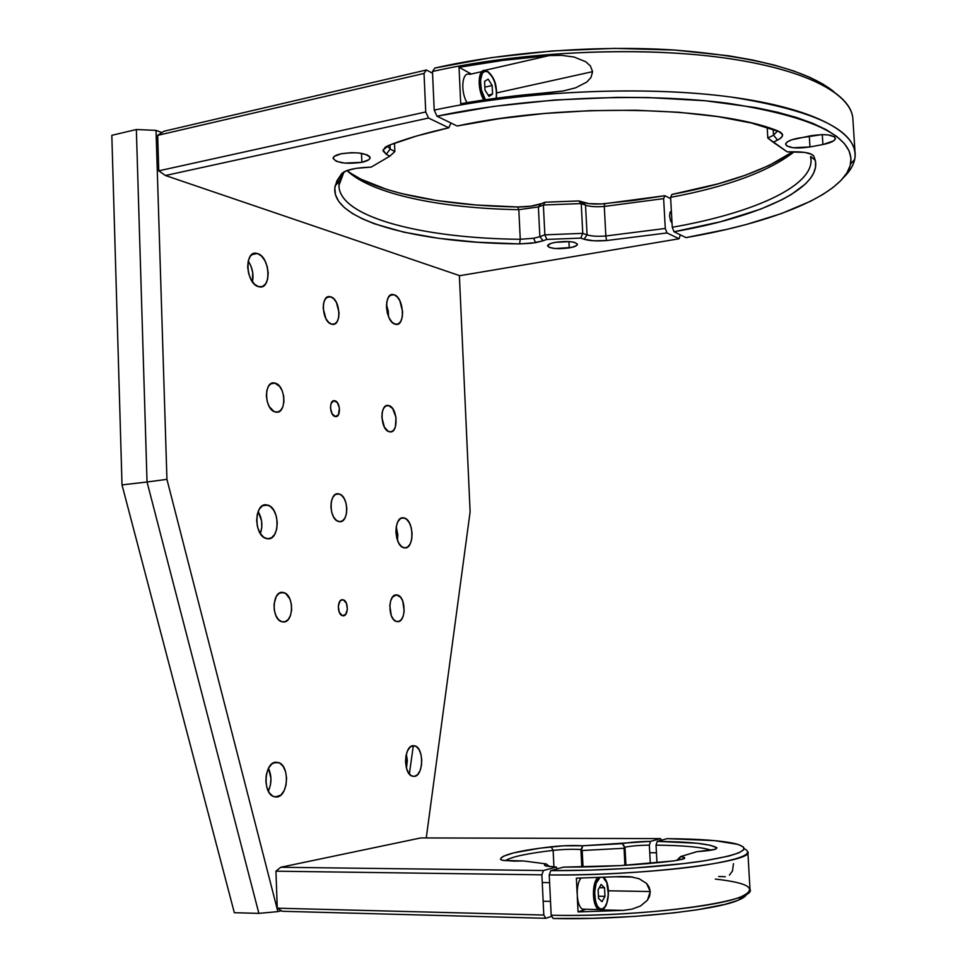 <?xml version="1.0" encoding="UTF-8"?>
<svg xmlns="http://www.w3.org/2000/svg" width="967" height="967" viewBox="0 0 967 967"><rect width="100%" height="100%" fill="white"/><g stroke="black" fill="none" stroke-linecap="round" stroke-linejoin="round"><path stroke-width="1.45" d="M335.331 416.535L335.041 416.475C329.36 415.23 329.034 399.25 334.715 400.761L334.957 400.809C340.626 402.042 341.013 417.925 335.331 416.535L338.45 414.807L339.405 407.929L337.29 402.574L333.833 400.737L331.065 403.541L330.46 407.796L332.019 413.646L335.331 416.535M342.536 599.709L340.058 601.027L338.305 606.128L339.236 612.184L342.27 615.628L345.642 614.444L347.371 609.355L346.452 603.335L343.394 599.866C348.7 601.293 348.495 616.197 343.176 615.786L342.27 615.628C336.939 614.178 337.217 599.177 342.536 599.709L342.076 599.745M338.377 493.799L336.456 494.004L339.308 494.004C348.906 496.325 349.099 523.171 339.465 521.672L338.39 521.455C328.732 519.074 328.744 491.961 338.377 493.799L335.356 494.524L332.878 497.268L331.306 501.631L330.907 506.938L331.729 512.365L333.651 517.079L336.371 520.343L339.465 521.672L342.463 520.875L344.905 518.094L346.44 513.743L346.827 508.509L346.017 503.154L344.131 498.476L341.448 495.189L338.377 493.799M274.713 383.041L271.256 383.536L275.172 383.15C286.135 385.555 286.764 414.674 275.764 412.099L275.124 411.942C264.1 409.476 263.701 380.079 274.713 383.041L271.364 383.476L268.596 386.075L266.844 390.438L266.36 395.914L267.243 401.631L269.346 406.732L274.036 411.519L277.481 412.111L280.551 410.504L282.811 406.938L283.923 401.958L283.718 396.337L282.231 390.886L279.668 386.437L274.713 383.041M388.553 405.524L386.075 405.85L388.879 405.608C397.884 407.506 398.682 434.014 389.653 431.838L389.193 431.729C380.14 429.795 379.511 403.046 388.553 405.524L385.833 405.983L383.597 408.388L382.195 412.365L381.844 417.333L384.37 427.076L388.238 431.342L391.043 431.826L393.557 430.315L395.37 427.051L396.023 417.43L392.638 408.521L388.553 405.524M330.629 296.809L326.81 297.449L330.629 296.809C340.735 299.045 341.871 327.402 331.705 324.175C321.564 322.229 320.295 293.521 330.472 296.76L327.62 296.99L325.142 299.238L323.582 303.215L323.171 308.316L325.903 318.675L328.611 322.337L331.705 324.163L334.691 323.909L337.132 321.624L338.655 317.66L339.054 312.619L336.371 302.369L333.7 298.706L330.629 296.809M396.482 594.886L392.542 597.062L390.692 600.737L389.798 605.572L391.309 615.701L393.472 619.412L396.18 621.418L398.996 621.406L401.498 619.412L403.324 615.725L404.182 610.939L402.695 600.93L400.568 597.219L396.482 594.886L397.727 595.116C406.188 597.316 406.092 622.301 397.594 621.672L396.228 621.43C387.707 619.182 387.972 593.956 396.482 594.886L395.745 594.947M282.352 592.348L279.004 593.412L276.224 596.566L274.048 604.157L274.265 609.984L275.8 615.375L278.411 619.496L281.699 621.708L285.144 621.696L288.239 619.484L290.499 615.411L291.611 610.117L291.393 604.375L289.895 599.057L285.773 593.557L282.352 592.348L284.093 592.674C294.27 595.515 293.702 622.675 283.44 621.986L281.506 621.648C271.268 618.735 272.09 591.284 282.352 592.348L281.324 592.433M403.42 517.816L404.387 518.01C414.142 520.331 414.468 549.28 404.69 547.914L403.565 547.697C393.75 545.303 393.642 516.052 403.42 517.816L400.362 518.663L397.86 521.697L396.289 526.447L395.902 532.188L396.772 538.051L398.755 543.091L401.547 546.56L404.69 547.914L407.736 546.971L410.201 543.901L411.724 539.175L412.087 533.494L411.241 527.728L409.295 522.736L406.551 519.243L403.42 517.816M266.457 504.822L264.015 505.088L267.895 505.125C280.152 508.267 279.983 540.408 267.678 538.788L265.973 538.45C253.644 535.21 254.152 502.707 266.457 504.822L262.541 505.741L259.301 509.125L257.234 514.468L256.666 520.959L257.693 527.571L260.159 533.288L263.665 537.229L267.678 538.788L271.558 537.761L274.737 534.316L276.743 529.009L277.287 522.615L276.284 516.112L273.879 510.455L270.434 506.49L266.457 504.822M257.427 253.523L251.843 254.575L257.427 253.523C270.397 256.678 271.787 290.741 258.769 286.728L258.624 286.691C245.618 283.984 243.986 249.401 257.041 253.427L253.535 253.608L250.296 256.207L248.241 260.945L247.673 267.11L248.688 273.734L251.142 279.789L254.635 284.346L258.624 286.691L262.492 286.51L265.659 283.839L267.666 279.112L268.197 273.032L267.206 266.517L264.813 260.522L261.392 255.965L257.427 253.523M393.98 294.73L390.172 295.358L393.98 294.73C404.194 297.135 405.596 327.487 395.322 324.235L395.225 324.199C384.987 322.144 383.428 291.381 393.714 294.657L390.922 294.923L388.42 297.328L386.848 301.619L386.462 307.107L387.32 312.97L389.302 318.288L392.082 322.229L395.225 324.199L398.259 323.933L400.725 321.467L402.248 317.2L402.623 311.773L399.842 300.737L397.111 296.772L393.98 294.73M276.949 796.989L273.516 796.542C262.395 792.795 264.366 762.576 275.704 762.201L278.883 762.649C289.919 766.275 288.299 796.119 276.949 796.989L275.232 797.013L280.853 795.079L284.044 790.837L286.051 784.902L286.583 778.193L285.567 771.702L283.162 766.384L279.693 763.048L275.704 762.201L271.775 764.003L268.512 768.209L266.445 774.18L265.877 780.998L266.916 787.597L269.394 792.964L272.924 796.252L276.949 796.989M414.372 776.416L412.063 776.138C403.021 773.395 403.976 745.883 413.066 745.666L415.206 745.944C424.175 748.627 423.461 775.8 414.372 776.416L417.406 774.785L419.871 771.074L421.394 765.864L421.757 759.941L420.899 754.187L418.953 749.449L416.209 746.464L413.066 745.666L410.008 747.213L407.494 750.888L405.922 756.121L405.548 762.129L406.43 767.979L408.412 772.742L411.205 775.703L414.372 776.416M258.878 913.38L147.044 482.001L166.94 479.354L277.867 911.615L258.878 913.38L234.328 912.703L122.011 484.914L234.328 912.703L258.878 913.38L277.867 911.615L166.94 479.354L147.044 482.001L136.347 129.518L156.025 130.376L166.94 479.354L156.025 130.376L161.948 132.576L156.025 130.376L136.347 129.518L147.044 482.001L258.878 913.38M406.491 768.197L406.345 754.175L407.3 760.255L406.491 768.197M268.306 791.139C271.763 783.451 271.812 775.848 268.463 768.306L270.953 778.447L270.397 785.131L268.306 791.139M266.046 783.222L266.094 776.271L266.046 783.222M426.254 837.954L470.119 511.833L426.254 837.954M413.332 745.642L409.355 774.047L413.332 745.642M388.516 316.596L386.474 304.605L388.263 311.132L388.516 316.596M252.447 281.856C253.85 274.447 252.423 267.533 248.205 261.102L250.973 266.167L252.701 272.513L252.447 281.856M260.365 533.615C262.927 525.927 262.178 518.554 258.129 511.519L261.561 520.85L261.791 527.39L260.365 533.615M257.307 526.024L256.654 519.569L257.307 526.024M397.473 540.287L396.24 526.725L397.824 534.799L397.473 540.287M111.821 135.32L122.011 484.914L147.044 482.001L122.011 484.914L111.821 135.32L136.347 129.518L111.821 135.32M459.373 275.547L470.119 511.833L459.373 275.547M281.409 910.745L277.867 911.615L281.409 910.745M569.249 247.903C557.173 249.353 549.945 248.664 547.564 245.848C547.793 244.433 550.477 243.249 555.638 242.282L569.805 241.629L574.253 242.306L577.384 244.083L576.67 245.485L571.702 247.407L555.288 248.555L549.268 247.395L547.648 245.461L551.057 243.382L555.638 242.282C567.81 240.819 575.075 241.496 577.42 244.337C577.178 245.763 574.458 246.96 569.249 247.903L568.934 241.569L569.249 247.903M361.863 162.311C346.271 164.354 336.661 163.024 333.071 158.31C333.252 156.461 335.948 154.95 341.158 153.765C356.92 151.698 366.566 153.028 370.107 157.73C369.902 159.615 367.146 161.151 361.863 162.311L361.501 153.342L361.863 162.311L344.651 163.109L336.323 161.308L333.071 158.407L334.377 156.316L341.158 153.765L351.529 152.665L358.697 152.967L367.037 154.817L369.781 156.714L369.732 158.806L368.669 159.821L361.863 162.311M533.639 238.257L539.864 236.673L543.055 240.795L535.597 242.681L533.639 238.257L535.597 242.681L519.569 243.902C417.031 243.116 327.753 220.138 335.198 185.64L341.738 173.613C345.014 170.434 352.363 168.415 363.81 167.533L371.255 167.073L389.834 156.183L386.256 154.285L383.065 149.982L389.302 145.159C406.007 138.704 425.843 132.926 448.785 127.801L450.997 123.027L448.785 127.801L428.538 118.034L425.734 111.967L158.769 170.833L165.442 175.51L428.538 118.034L448.785 127.801L416.692 135.972L389.302 145.159L385.096 147.335L383.041 150.925L386.256 154.285L390.172 149.039L386.256 154.285L389.834 156.183L394.85 151.553L389.834 156.183L371.255 167.073L356.243 168.331L346.972 170.567C371.812 194.307 441.52 208.449 518.82 209.67C441.52 208.449 371.812 194.307 346.972 170.555L341.738 173.613L336.879 180.853L334.824 187.949L335.489 194.826L338.728 201.414L344.421 207.651L352.399 213.489L362.492 218.893L374.531 223.824L403.735 232.14L438.559 238.317L477.613 242.246L519.569 243.902L520.258 239.284L519.569 243.902L531.79 243.237L543.055 240.795L539.864 236.673L544.856 234.836L582.763 233.373L580.756 238.112L546.863 239.417L544.856 234.836L546.863 239.417L543.055 240.795L546.863 239.417L580.756 238.112L582.763 233.373L581.227 203.578L585.531 205.173C590.039 206.66 596.288 207.083 604.29 206.442L605.838 235.984C597.836 236.613 591.574 236.238 587.066 234.86L585.531 205.173L582.122 202.163C587.537 203.952 595.031 204.46 604.593 203.699L604.29 206.442C596.288 207.083 590.039 206.66 585.531 205.173L582.122 202.163L578.846 200.943L581.227 203.578L578.846 200.943L545.013 202.212L543.381 205.004L581.227 203.578L543.381 205.004L545.013 202.212L541.218 203.699L538.389 206.95L518.82 209.67L517.78 206.974L518.82 209.67L520.258 239.284L533.639 238.257L520.258 239.284C423.522 238.402 338.909 217.515 338.933 185.446L343.998 171.884L339.417 181.361C331.778 215.52 419.34 238.45 520.258 239.284L518.82 209.67L538.389 206.95L543.381 205.004L538.389 206.95L539.864 236.673L544.856 234.836L543.381 205.004L544.856 234.836L582.763 233.373L587.066 234.86L585.531 205.173L581.227 203.578L582.763 233.373L587.066 234.86L584.032 239.224L580.756 238.112L584.032 239.224L587.066 234.86C591.574 236.238 597.836 236.613 605.838 235.984L606.539 240.553C596.953 241.291 589.447 240.856 584.032 239.224L593.714 240.783L606.539 240.553L605.838 235.984L665.284 228.466L667.025 232.95L606.539 240.553L667.025 232.95L679.1 238.764L680.321 234.836L679.1 238.764L459.796 275.692L679.1 238.764L667.025 232.95L665.284 228.466L605.838 235.984L604.29 206.442L663.628 198.622L665.284 228.466L663.628 198.622L604.29 206.442L604.593 203.699L664.958 195.697L663.628 198.622L664.958 195.697L635.222 200.266L601.317 203.94L588.927 203.638L578.846 200.943L545.013 202.212L541.218 203.699L538.389 206.95L539.864 236.673L533.639 238.257M347.044 170.53C375.607 192.735 443.273 205.729 517.78 206.974C527.233 207.023 535.041 205.935 541.218 203.699L530.738 206.201L517.78 206.974L475.885 204.98L436.866 200.556L402.079 193.702L386.703 189.399L360.86 179.149L350.767 173.238M157.657 135.356L164.039 131.222L426.399 69.987L424.029 73.432L157.657 135.356L164.039 131.222L426.399 69.987L424.029 73.432L425.734 111.967L158.769 170.833L157.657 135.356L424.029 73.432L425.734 111.967L428.538 118.034L165.442 175.51L459.796 275.692M432.563 73.238L426.399 69.987L432.563 73.238M433.712 98.972L433.542 95.213M387.477 145.932L390.172 149.039L394.85 151.553L394.5 143.213L394.85 151.553L390.172 149.039L387.477 145.932M670.675 198.719L664.958 195.697L670.675 198.719M672.041 223.22L670.554 220.814L669.575 216.112L670.071 212.16L671.364 211.157M389.991 144.893L390.172 149.039L389.991 144.893M563.35 90.946L550.948 92.481C519.388 94.923 489.314 98.682 460.715 103.723L504.714 97.123L563.35 90.946L575.595 87.828L563.35 90.946M586.739 82.098L575.595 87.828L586.739 82.098L590.958 77.565L586.739 82.098M592.602 71.655L590.958 77.565L592.602 71.655L496.712 92.892L592.602 71.655L590.366 65.901L592.602 71.655M460.715 103.723L459.035 67.267L471.304 74.024L459.035 67.267C487.573 61.997 517.599 58.105 549.099 55.602L502.949 60.389L459.035 67.267L460.715 103.723M484.491 70.41L549.099 55.602L561.646 55.373L574.047 57.029L585.688 61.707L590.366 65.901L585.688 61.707L574.047 57.029L561.646 55.373L549.099 55.602L484.491 70.41M855.179 154.587L852.967 120.379C852.93 94.331 806.055 68.717 720.657 57.416C635.428 46.15 519.074 51.831 432.479 71.485L434.207 110.117C521.008 91.418 637.591 85.725 722.917 96.011C808.412 106.334 855.251 130.194 855.179 154.587C855.142 162.287 851.335 169.866 843.756 177.312C849.715 171.449 853.353 165.478 854.695 159.41C859.458 131.826 818.3 111.048 731.197 97.063C645.267 85.471 523.921 90.765 434.207 110.117L436.999 116.209C525.202 97.365 644.252 92.167 728.719 103.384C814.383 116.91 855.009 137.121 850.585 164.003C844.058 194.718 772.693 222.809 685.99 237.604L727.16 229.288L746.403 224.465L781.421 213.562L810.733 201.16L822.82 194.476L832.986 187.538L841.048 180.382L846.826 173.057L850.186 165.635L850.972 158.189L849.05 150.779L844.324 143.503L836.721 136.444L826.193 129.675L812.739 123.317L796.409 117.454L777.323 112.172L755.614 107.579L705.257 100.761L647.697 97.534L617.151 97.365L554.72 100L493.508 106.418L436.999 116.209L457.113 126.012C564.341 102.756 717.949 106.201 778.314 131.125L782.521 134.546C782.871 136.395 781.215 138.245 777.577 140.082L773.515 135.175L773.153 129.276L773.515 135.175L777.649 130.871L773.515 135.175L777.577 140.082L773.225 142.258L767.81 138.039L767.169 127.318L767.81 138.039L773.515 135.175L767.81 138.039L787.223 151.867L794.439 151.783C805.451 151.831 811.929 153.33 813.863 156.279L811.108 154.055L813.863 156.279L815.266 160.268C821.841 188.988 757.088 217.442 673.999 231.754L672.27 227.269C753.958 213.078 817.32 184.854 810.576 156.461L811.083 160.498C811.277 187.622 749.993 213.707 672.27 227.269L670.602 197.353C727.619 186.704 768.813 171.522 794.197 151.783C768.813 171.522 727.619 186.704 670.602 197.353L671.92 194.44C725.601 184.395 765.876 170.18 792.747 151.807L769.345 165.357L745.63 175.136L718.251 183.803L671.92 194.44L670.602 197.353L672.27 227.269L673.999 231.754L685.99 237.604L673.999 231.754L720.451 221.769L760.328 209.247L782.013 199.698L791.115 194.633L805.354 184.02L810.31 178.532L813.706 172.984L815.483 167.388L815.556 161.815L813.863 156.279L811.784 154.382L804.81 152.411L787.223 151.867L773.225 142.258L779.644 138.91L782.17 136.48L782.376 134.111L780.224 132.02L751.323 122.99L717.804 116.596L678.786 112.269L635.621 110.238L590.015 110.661L543.805 113.538L498.912 118.736L457.113 126.012L436.999 116.209L434.207 110.117L432.479 71.485C515.193 52.738 625.238 46.549 709.258 56.038C793.399 65.563 844.614 88.746 851.891 113.502M434.836 68.041L432.479 71.485L434.836 68.041C505.789 51.976 597.292 45.002 674.495 50.042C754.115 56.4 807.252 70.289 833.88 91.708L823.316 84.31L809.85 77.348L793.532 70.917L774.446 65.115L752.761 60.039L728.671 55.784L674.458 50.042L614.541 48.374L552.254 50.961L491.2 57.669L434.836 68.041M809.971 146.948L809.294 136.045L809.971 146.948L793.025 147.733L786.715 145.896L785.639 143.986L787.356 141.859L791.635 139.84L810.95 135.731C825.032 133.736 833.191 134.631 835.452 138.402C834.98 140.868 830.81 142.911 822.917 144.53L809.971 146.948C796.046 148.906 787.936 147.999 785.627 144.24C786.026 141.847 790.087 139.852 797.823 138.233L821.757 134.618L828.272 134.933L834.509 136.855L835.403 138.801L833.494 140.94L822.917 144.53L822.288 134.618L822.917 144.53L809.971 146.948M485.579 70.531C478.036 67.895 476.767 89.024 483.875 99.964C476.816 89.097 478 68.065 485.482 70.506M486.014 70.664L487.815 71.836L486.014 70.664M481.904 71.606L469.744 74.386C462.129 71.026 460.123 91.103 466.988 102.635M486.171 100.858C477.807 90.85 479.269 66.203 487.815 71.836L484.781 71.328L482.315 73.335L480.466 80.309L481.361 89.846L485.374 99.746M488.154 95.092L492.554 94.125L488.988 96.422L484.975 90.052L484.576 81.373L488.166 79.125L492.143 85.507L484.842 87.139M496.168 98.223L496.567 92.107L494.814 82.582L492.408 76.997L487.815 71.836C494.391 77.735 497.183 86.534 496.168 98.223M488.166 79.125L492.143 85.507L492.554 94.125L488.988 96.422M632.043 909.137L623.062 910.394L601.426 909.887L623.062 910.394L578.048 911.929L623.062 910.394L632.043 909.137L640.505 905.994L632.043 909.137M647.443 900.192L640.505 905.994L647.443 900.192L650.259 891.55L608.316 890.788L650.259 891.55L649.619 896.119L647.443 900.192M581.01 878.084C575.244 884.636 576.284 906.188 582.509 909.149L586.038 909.234L578.048 911.929L577.299 896.917L578.048 911.929L586.038 909.234M725.298 876.731L718.662 876.489M729.42 875.111L732.478 870.989L733.457 863.676M715.338 879.088C748.845 882.847 757.717 888.6 741.955 896.349C718.844 907.131 622.808 916.994 551.178 915.217L549.232 874.93L551.178 915.217C642.003 917.598 757.947 901.534 750.005 889.374L747.842 851.709C755.638 861.839 639.828 876.211 549.232 874.93L550.791 870.614L563.483 867.133L620.391 865.598L674.035 860.872C639.332 865.066 602.489 867.145 563.483 867.133L550.791 870.614L590.644 870.131L632.418 868.173L683.802 863.591L705.064 860.715L728.997 856.025L738.873 852.846L743.635 849.788L744.082 848.337L743.285 846.947L738.075 844.433L714.71 840.637L667.157 838.643L657.222 841.375L656.037 845.134L656.98 862.794L656.037 845.134C683.705 845.46 702.054 847.14 711.083 850.186C702.054 847.14 683.705 845.46 656.037 845.134L657.222 841.375C690.378 841.749 710.274 843.889 716.922 847.793L715.943 849.038C712.715 850.15 706.406 851.033 697.014 851.661L680.611 856.569L676.719 860.449L680.744 856.581C684.902 857.209 685.772 858.019 683.331 859.022L674.035 860.872L684.261 858.575L684.249 857.463L680.744 856.581L678.072 860.279L680.611 856.569L696.784 851.685L714.891 849.377L716.922 847.793L710.02 845.231L697.074 843.248L657.222 841.375L667.157 838.643C699.709 838.909 722.748 840.661 736.274 843.913C753.015 848.893 741.713 854.623 702.368 861.126C663.302 867.024 600.132 871.013 550.791 870.614L549.232 874.93C597.352 875.377 658.612 871.714 698.984 866.033C739.997 859.784 755.034 853.97 744.094 848.603M577.118 893.157L576.368 878.169L621.31 876.549L576.368 878.169L577.118 893.157M646.548 883.403L650.259 891.55L649.135 887.102L646.548 883.403L639.042 878.701L646.548 883.403M630.315 876.731L639.042 878.701L630.315 876.731L621.31 876.549L630.315 876.731M746.222 894.971L741.496 898.694L737.205 900.591L724.815 904.387L697.521 909.729L674.458 912.812L634.944 916.39L593.061 918.348L553.112 918.481L551.178 915.217L553.112 918.481C622.808 920.27 716.063 910.636 738.715 899.987C743.563 897.932 746.198 895.938 746.621 894.004M277.263 908.194L282.316 911.289L545.751 918.299L551.843 916.329L545.751 918.299L543.817 915.036L277.263 908.194L282.316 911.289L545.751 918.299L543.817 915.036L541.883 874.833L543.817 915.036L277.263 908.194L275.946 871.182L541.883 874.833L543.454 870.53L541.883 874.833L275.946 871.182L280.732 867.266L543.454 870.53L556.291 867.036L557.318 868.825L556.291 867.036L546.246 866.069C543.938 865.465 543.938 864.74 546.222 863.918L523.655 860.968L513.743 861.138L502.03 860.219L500.495 859.397C501.498 854.852 518.397 850.646 551.19 846.79C562.915 845.569 573.479 845.231 582.871 845.774L580.925 849.546C572.839 849.014 563.58 849.292 553.136 850.38L551.19 846.79L553.136 850.38C526.918 853.462 510.975 856.919 505.306 860.739C510.975 856.919 526.918 853.462 553.136 850.38L553.934 866.952L553.136 850.38C563.58 849.292 572.839 849.014 580.925 849.546L581.808 867.024L580.925 849.546L582.194 850.501L583.028 867L581.518 849.594L582.871 845.774L563.568 845.799L540.118 848.168L513.84 852.834L503.662 856.158L501.148 857.802L500.495 859.397L502.622 860.364L523.655 860.968L546.222 863.918L549.57 866.613L546.222 863.918L544.506 864.981L545.739 865.936L556.291 867.036L543.454 870.53L280.732 867.266L420.802 837.93L660.582 838.619L650.537 841.363L649.341 845.11L650.308 863.422L649.341 845.11C639.03 845.303 630.907 845.992 624.984 847.189C630.907 845.992 639.03 845.303 649.341 845.11L650.537 841.363L582.871 845.774L622.325 843.659C629.42 842.33 638.824 841.556 650.537 841.363L660.582 838.619L420.802 837.93M625.927 865.272L624.984 847.189L623.316 845.327L624.984 847.189L624.041 848.264L624.924 865.332L624.041 848.264L582.194 850.501L624.041 848.264L624.513 847.297L622.325 843.659L624.984 847.189L625.927 865.272M661.404 840.226L660.582 838.619L661.404 840.226M549.607 882.641L542.257 882.52L549.607 882.641M600.024 877.528L596.131 883.33L594.645 892.094L595.503 901.196L597.268 905.898L599.673 908.605L602.356 908.944L601.547 909.887L598.694 909.524C592.215 906.43 591.562 883.209 597.763 877.601C591.985 882.859 591.997 904.121 597.799 908.847L601.547 909.887L602.356 908.944C594.487 912.473 591.611 883.451 599.298 878.024M598.114 889.773L601.111 884.467L604.532 887.779L599.298 887.682L604.532 887.779L604.967 896.349L598.44 896.216L604.967 896.349L601.994 901.679L598.549 898.403L598.114 889.773L601.111 884.467L604.532 887.779L604.967 896.349L601.994 901.679L598.549 898.403M602.356 908.944L604.895 906.865L606.925 902.707L608.352 894.04L606.744 882.533L602.985 877.407C610.298 880.055 609.79 907.215 602.356 908.944M603.541 877.383L604.665 878.749M656.448 852.785L649.739 852.737L656.448 852.785M326.943 297.365L330.472 296.76M252.157 254.333L257.041 253.427M390.402 295.213L393.714 294.657M411.737 746.041L415.206 745.944M273.734 762.758L278.883 762.649M262.661 505.681L267.895 505.125M400.882 518.348L404.387 518.01M279.644 593.013L284.093 592.674M394.548 595.346L397.727 595.116M385.773 406.019L388.879 405.608M270.845 383.766L275.172 383.15M335.585 494.391L339.308 494.004M343.394 599.866L341.254 600.024M334.957 400.809L332.866 401.1M383.065 149.982L386.546 146.416M339.417 181.361L335.198 185.64M850.585 164.003L854.695 159.41M782.521 134.546L778.375 131.149M815.266 160.268L810.576 156.461M496.361 98.199C496.857 89.496 496.712 79.149 487.682 71.377M632.672 877.045L616.172 876.815M738.715 899.987L741.955 896.349M550.513 901.401L543.152 901.244M603.722 877.383C611.084 883.584 609.15 907.578 602.078 909.681L582.509 909.149"/></g></svg>
